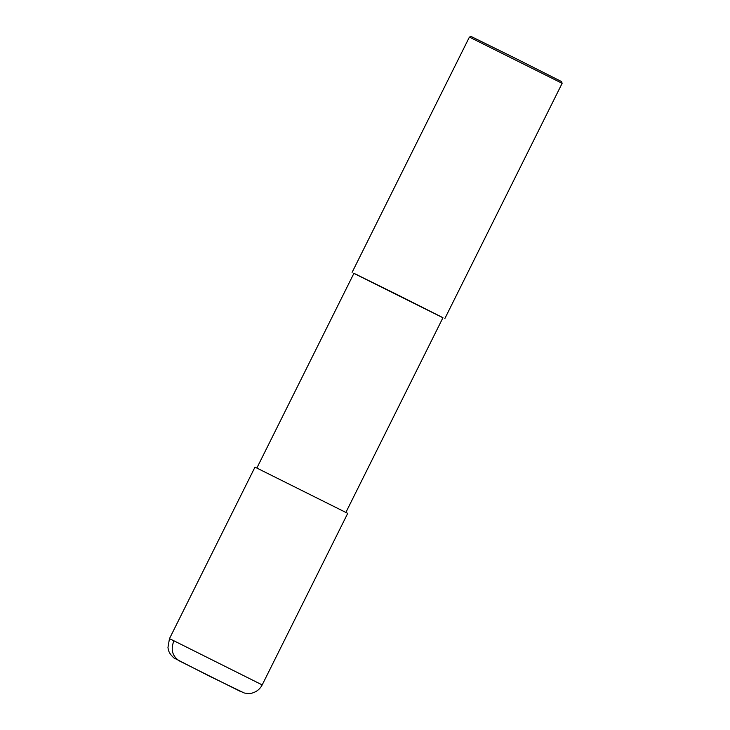 <?xml version="1.0" encoding="UTF-8"?>
<svg xmlns="http://www.w3.org/2000/svg" width="730" height="730" viewBox="0 0 730 730"><rect width="100%" height="100%" fill="white"/><g stroke="black" fill="none" stroke-linecap="round" stroke-linejoin="round"><path stroke-width="1.09" d="M179.553 661.006L241.228 691.848L179.553 661.006C172.326 656.352 170.446 649.618 173.913 640.794L169.46 638.677L254.989 467.127L347.726 513.363L262.189 684.913L173.913 640.794M345.874 512.433L442.964 317.696L397.804 294.938L353.94 273.312L256.851 468.049M442.937 317.76L353.913 273.376M469.408 37.084L471.142 36.5L515.617 58.427L561.553 81.578L562.136 83.311L469.408 37.084L352.088 272.39M356.541 274.498L358.22 275.338M562.136 83.32L444.816 318.627M169.46 638.677L167.955 647.574C168.584 650.202 168.183 652.538 173.84 657.894L209.455 676.172L244.139 692.962C247.935 693.71 250.956 693.637 253.201 692.724C257.234 691.319 260.227 688.709 262.189 684.913"/></g></svg>
